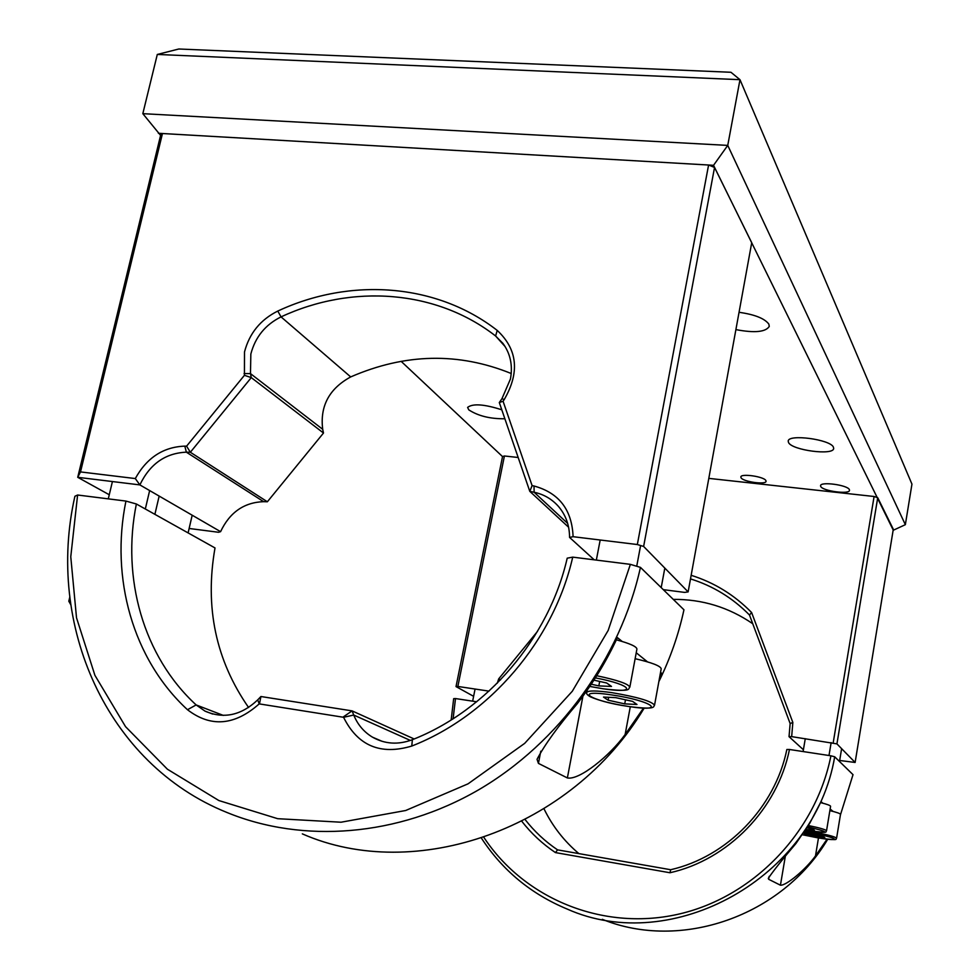 <?xml version="1.0" encoding="UTF-8"?>
<svg xmlns="http://www.w3.org/2000/svg" width="980" height="980" viewBox="0 0 980 980"><rect width="100%" height="100%" fill="white"/><g stroke="black" fill="none" stroke-linecap="round" stroke-linejoin="round"><path stroke-width="1.47" d="M788.545 442.568L788.214 441.098C788.128 433.785 830.513 439.42 833.417 447.162L833.674 448.485C833.502 455.749 792.048 450.273 788.545 442.568M739.043 312.302C754.686 314.519 764.62 318.451 768.847 324.111L769.276 326.401C765.662 332.073 754.539 333.139 735.894 329.611M504.872 418.754C490.257 418.95 478.228 415.986 468.783 409.861L467.607 407.411C472.74 403.356 484.132 404.152 501.797 409.799M820.738 486.484L820.554 485.7C820.468 481.339 847.614 485.002 849.354 489.608L849.501 490.343C849.489 494.68 822.722 491.078 820.738 486.484M741.076 477.811L740.831 476.978C740.77 473.254 763.788 476.501 765.846 480.506L766.054 481.303C766.042 485.002 743.318 481.817 741.076 477.811M178.826 49L157.302 54.451L739.986 79.686L730.958 72.275L178.826 49M911.951 484.12L739.986 79.686L727.748 145.395L905.348 524.68L911.951 484.12M893.184 529.984L713.538 165.302L727.748 145.395L142.823 113.668L157.302 54.451M893.736 530.045L905.348 524.68M142.823 113.668L160.585 135.363M713.538 165.302L158.38 133.28M401.114 361.314L502.532 456.582L504.418 455.982L457.856 686.453L456.019 686.588L473.61 696.327M691.145 575.297C714.285 582.573 734.449 594.983 751.611 612.537L792.845 722.432L791.668 736.629L789.035 736.666L790.149 723.558L749.48 615.011C732.709 597.984 713.048 585.942 690.496 578.898M792.845 722.432L790.149 723.558M751.611 612.537L749.48 615.011M673.272 599.38C702.268 599.172 728.753 607.294 752.75 623.733M839.664 760.48L855.124 762.452L893.307 529.249L877.725 497.718L836.932 743.881L791.668 736.629M456.019 686.588L502.532 456.558M833.184 742.865L874.099 496.493L877.725 497.718M504.418 455.982L518.175 457.488M708.797 478.375L874.099 496.493M489.008 691.133L457.856 686.453M497.338 683.134L498.673 678.895L537.481 631.414M836.932 743.881L855.124 762.452M789.035 736.666L803.404 749.749M498.673 678.895L500.498 679.912M578.874 853.605C564.113 841.122 552.487 826.201 544.01 808.843M451.168 719.982L453.666 698.667L455.504 698.556L453.103 718.757M476.672 701.778L455.504 698.556M822.894 803.196L821.007 801.677L809.713 823.31L795.968 843.486C782.873 858.86 773.649 870.461 768.308 878.301L768.663 879.281L780.435 885.21C786.144 885.798 805.56 869.701 815.483 855.932L827.083 839.149M830.134 809.027L833.123 811.428M602.308 919.326C680.512 951.151 781.795 916.606 827.745 839.223M840.399 815.005L853.017 774.666L834.691 756.793C814.294 877.958 672.378 956.235 567.065 909.011C531.062 894.017 502.544 870.424 481.486 838.243M525.17 819.648C534.357 831.408 545.149 841.477 557.559 849.868L670.675 869.726C727.209 856.826 775.082 807.41 786.854 749.492L789.476 749.48C777.459 809.014 728.103 859.791 669.965 872.751L555.44 852.588C542.553 843.952 531.356 833.539 521.862 821.363M483.912 837.435C523.908 898.231 601.806 931 677.021 914.499C752.175 898.096 815.691 832.829 830.918 755.801L789.476 749.48M830.918 755.801L834.691 756.793M557.559 849.868L555.44 852.588M670.675 869.726L669.965 872.751M808.365 825.528C819.819 827.88 825.87 829.644 826.532 830.82L830.575 806.332C830.477 805.499 827.145 804.249 820.579 802.608M805.915 829.411L814.454 830.317L812.53 828.945L806.969 827.769M805.045 830.746L810.815 831.628C826.25 834.36 834.838 836.54 836.589 838.182L840.497 814.405C840.362 813.559 836.81 812.31 829.864 810.619M805.621 834.495L824.842 837.68L823.029 836.393L812.42 834.139L803.71 833.196L805.621 834.495L805.805 833.429M816.438 834.997L816.144 836.724M568.608 527.24L529.8 491.348L499.298 402.535L501.944 398.713L510.433 379.015C512.92 365.503 510.409 353.621 502.924 343.38L495.611 336.005C436.357 289.774 352.065 283.784 281.052 316.883C265.347 324.686 255.278 337.071 250.843 354.013L250.476 373.613L251.284 377.606L244.424 375.316L244.498 351.967C249.386 333.31 260.484 319.676 277.781 311.064C350.35 277.181 436.553 283.183 497.215 330.407C517.587 349.444 519.915 372.486 504.222 399.558L503.059 401.237L532.103 485.602L534.014 485.994C558.98 492.854 572.002 509.759 573.092 536.697L569.564 537.408C569.527 525.513 565.877 515.247 558.6 506.587C552.059 499.151 543.912 494.361 534.137 492.254L529.8 491.348L532.103 485.602M189.128 528.477L218.565 532.275L220.586 531.662C229.712 512.369 244.069 502.373 263.632 501.662L267.368 501.772L323.498 433.025L322.702 429.314C319.848 406.137 329.182 388.668 350.705 376.92C405.071 353.29 458.567 352.151 511.229 373.515M663.289 589.654L684.604 592.398L688.132 591.896L751.721 242.709L714.543 167.458L643.627 546.448L637.331 544.537L573.092 536.697M80.507 471.919L135.301 478.559L139.871 484.904L77.726 477.309L160.597 135.326L162.46 133.525L80.507 471.919L77.726 477.309L109.27 494.753M135.301 478.559C146.804 457.734 163.317 446.917 184.828 446.133L186.58 446.17L244.424 375.316M323.498 433.025L251.284 377.606L190.353 452.258L186.347 452.172C165.363 453.115 149.867 464.018 139.871 484.904L220.586 531.662M267.368 501.772L190.353 452.258L186.58 446.17M499.298 402.535L503.059 401.237M569.564 537.408L594.223 559.825M637.331 544.537L708.589 165.02L714.543 167.458M162.46 133.525L708.589 165.02M643.627 546.448L688.132 591.896M622.19 641.459L617.412 637.613C606.473 661.145 593.035 683.244 577.098 703.91C558.024 726.303 544.672 744.763 537.04 759.316L538.437 763.383L567.371 777.948C579.425 780.435 609.78 755.776 625.13 734.547L643.517 708.05M636.228 652.766L647.486 661.855M660.545 672.378L662.064 673.591L660.373 673.358M659.221 679.593L662.064 673.591M302.33 833.87C415.091 883.47 571.659 829.386 644.191 708.087M658.842 681.664C670.234 658.523 678.613 634.562 683.954 609.793L640.455 567.383C620.365 658.364 558.968 742.877 478.51 789.892C397.843 836.577 302.979 843.743 226.882 812.457C106.22 763.849 45.742 624.677 74.909 496.26L77.604 495.01L70.768 556.775L76.514 617.78L94.913 675.318L125.55 726.67L167.409 769.214L218.871 800.55L277.683 818.692L341.04 822.22L405.671 810.509L468.06 783.829L524.68 743.367L572.296 691.268L608.163 630.446L630.373 564.358L572.724 557.13C553.847 640.405 489.694 715.633 411.772 746.05C380.497 755.396 357.761 745.805 343.563 717.287L259.198 703.885C234.661 725.641 210.749 727.589 187.486 709.728C132.692 659.173 110.213 577.943 125.93 501.074L77.604 495.01M125.93 501.074L136.367 503.99C121.385 578.127 143.276 656.331 196.147 704.926L204.979 711.1C223.587 719.222 241.166 715.473 257.728 699.867L260.925 696.523L352.09 710.88L353.743 715.045C357.651 724.636 363.923 732.023 372.535 737.193C384.993 744.151 398.272 744.984 412.372 739.692C487.268 710.39 548.91 638.201 567.212 558.171L572.724 557.13M248.589 707.499C215.808 660.336 204.612 607.147 215.012 547.943L136.367 503.99M630.373 564.358L640.455 567.383M414.16 738.969L352.09 710.88L343.392 716.858M260.925 696.523L259.529 703.554M596.734 675.735C617.498 680.108 628.523 683.918 629.834 687.164L636.914 649.079C636.706 646.567 629.858 643.48 616.371 639.83M591.246 684.212L598.829 685.902L611.496 686.429L606.669 682.999L593.917 680.157M599.674 681.443L598.829 685.902M587.216 690.141L586.787 692.395C588.061 690.435 596.367 690.52 611.692 692.627C637.147 696.952 651.431 701.129 654.542 705.183L661.206 668.777C660.545 665.935 651.847 662.578 635.126 658.695M608.102 700.198L624.726 703.873L636.976 704.485L632.59 701.374L615.734 697.638L603.496 697.062L608.102 700.198L608.641 697.307M625.485 699.806L624.726 703.873M768.663 879.281L769.165 876.341M780.435 885.21L785.25 856.741M815.483 855.932L818.471 837.937M826.532 830.82C824.486 831.469 831.983 833.98 807.202 830.513L807.177 830.501C830.134 833.429 830.268 832.204 807.557 826.826M836.589 838.182C834.298 838.745 842.555 841.293 817.712 837.814L802.351 834.74L817.688 837.802C844.001 842.286 837.435 837.373 810.827 833.037L804.188 832.045M322.702 429.314L250.476 373.613L244.069 373.564M184.828 446.133L186.347 452.172L263.632 501.662M350.705 376.92L281.052 316.883L277.781 311.064M505.092 346.54L495.611 336.005L497.215 330.407M501.944 398.713L504.222 399.558M567.677 523.43L534.137 492.254L534.014 485.994M538.437 763.383L540.788 751.17M567.371 777.948L582.929 696.143M625.13 734.547L630.299 706.739M223.33 715.412L196.147 704.926L187.486 709.728M410.375 740.439L353.743 715.045L343.563 717.287M411.772 746.05L412.372 739.692M257.728 699.867L259.198 703.885M69.788 597.114L68.808 601.218L70.18 600.422M70.535 603.129L70.707 604.366M602.945 688.756L589.764 686.429L602.896 688.732C638.078 694.22 632.921 684.934 595.375 677.891M611.851 694.942C571.413 688.83 590.205 701.019 628.425 706.445C668.066 712.668 652.104 700.737 611.851 694.942M475.08 689.038L472.642 701.166M805.278 738.675L803.098 751.562M831.15 742.558L828.994 755.507M841.624 748.659L839.505 761.485M212.709 714.065L204.979 711.1M382.286 741.395L372.535 737.193M68.808 601.218L70.744 604.635M112.418 481.548L108.29 498.857M149.646 490.564L145.322 508.988M603.006 688.769C633.876 692.444 627.506 688.573 629.834 687.164M600.189 540.005L596.342 560.095M640.614 545.529L636.718 566.269M159.164 496.076L154.889 514.341M192.19 515.211L188.111 532.899M586.787 692.395C586.052 693.583 587.314 695.09 590.56 696.903C598.988 700.59 611.63 703.775 628.474 706.47M628.523 706.482C657.886 710.28 652.925 706.237 654.542 705.183M664.82 568.094L661.206 587.62"/></g></svg>
